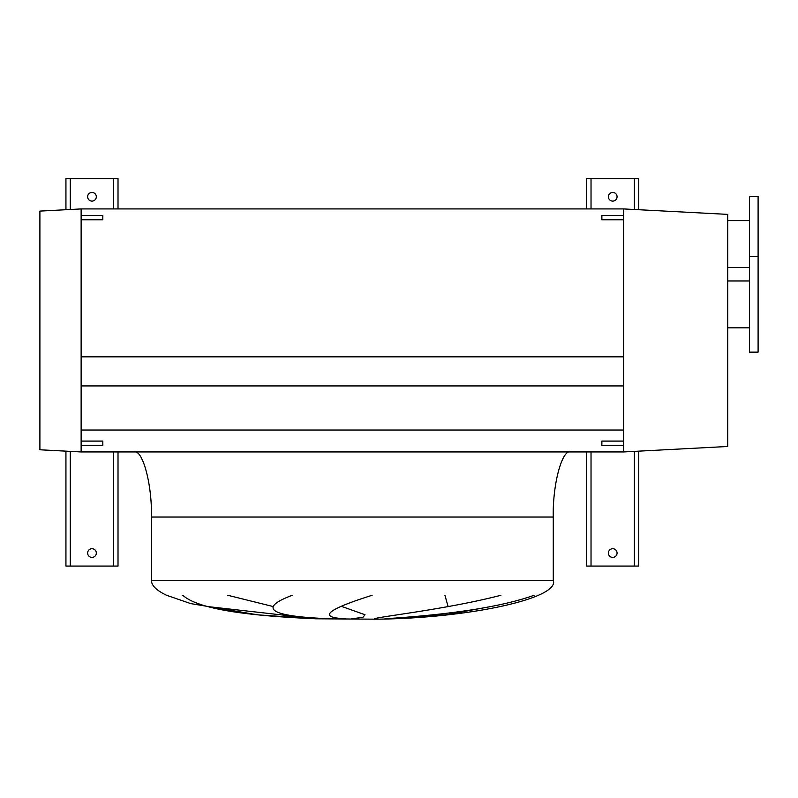 <?xml version="1.0" encoding="UTF-8"?>
<svg xmlns="http://www.w3.org/2000/svg" width="798" height="798" viewBox="0 0 798 798"><rect width="100%" height="100%" fill="white"/><g stroke="black" fill="none" stroke-linecap="round" stroke-linejoin="round"><path stroke-width="1.2" d="M758.1 256.667L758.1 196.338L749.422 196.338L749.422 256.667L758.1 256.667L758.1 352.137L749.422 352.137L749.422 256.667M749.422 220.647L727.726 220.647M749.422 267.51L727.726 267.51M749.422 280.966L727.726 280.966M749.422 327.828L727.726 327.828M727.726 446.481L727.726 214.383L623.577 208.926L623.577 215.44L601.872 215.44L601.872 219.779L623.577 219.779L623.577 441.095L601.872 441.095L601.872 445.434L623.577 445.434L623.577 451.947L727.726 446.481M570.63 451.947C562.041 449.035 552.495 484.835 553.273 517.034L553.273 580.395C560.016 598.3 468.506 618.35 376.237 619.178L315.449 618.789L257.844 614.859L190.722 603.597L166.612 595.288C156.548 590.52 151.48 585.552 151.43 580.395L151.43 517.034C152.199 484.835 142.652 449.035 134.064 451.947M227.819 595.288L273.245 606.57M351.709 618.789L362.96 617.313L365.035 614.759L342.053 606.57M444.925 595.288L448.107 606.57M387.239 618.789L446.232 614.759L490.63 606.57M182.812 595.288C200.138 611.088 260.886 616.385 315.809 618.789L207.699 606.57M372.097 595.288C325.993 609.822 317.275 617.652 345.943 618.789M331.18 618.789C274.432 616.764 254.801 609.482 292.198 595.288M534.091 595.288C489.812 611.088 420.596 616.385 384.935 618.789M374.561 618.789C377.723 616.764 446.032 609.482 500.885 595.288M81.127 451.947L81.127 445.434L102.822 445.434L102.822 441.095L81.127 441.095L81.127 219.779L81.127 356.846L623.577 356.846L623.577 208.926L81.127 208.926L81.127 215.44L81.127 208.926L39.9 211.091L39.9 449.783L81.127 451.947L623.577 451.947M81.127 430.032L623.577 430.032M81.127 385.923L623.577 385.923M617.063 553.054A4.339 4.339 0 0 0 612.724 548.715A4.339 4.339 0 0 0 608.385 553.054A4.339 4.339 0 0 0 612.724 557.393A4.339 4.339 0 0 0 617.063 553.054M617.063 196.777A4.339 4.339 0 0 0 612.724 192.438A4.339 4.339 0 0 0 608.385 196.777A4.339 4.339 0 0 0 612.724 201.116A4.339 4.339 0 0 0 617.063 196.777M638.759 209.724L638.759 178.553L586.69 178.553L586.69 208.926M586.69 451.947L586.69 566.071L638.759 566.071L638.759 451.149M96.319 553.054A4.339 4.339 0 0 0 91.979 548.715A4.339 4.339 0 0 0 87.63 553.054A4.339 4.339 0 0 0 91.979 557.393A4.339 4.339 0 0 0 96.319 553.054M96.319 196.777A4.339 4.339 0 0 0 91.979 192.438A4.339 4.339 0 0 0 87.63 196.777A4.339 4.339 0 0 0 91.979 201.116A4.339 4.339 0 0 0 96.319 196.777M118.014 208.926L118.014 178.553L65.935 178.553L65.935 209.724M65.935 451.149L65.935 566.071L118.014 566.071L118.014 451.947M102.822 219.779L81.127 219.779L81.127 215.44L102.822 215.44L102.822 219.779M623.577 445.434L623.577 441.095M81.127 445.434L81.127 441.095M553.273 580.395L151.43 580.395M553.273 517.034L151.43 517.034M591.029 178.553L591.029 208.926M591.029 451.947L591.029 566.071M634.42 178.553L634.42 209.495M634.42 451.379L634.42 566.071M70.274 178.553L70.274 209.495M70.274 451.379L70.274 566.071M113.675 178.553L113.675 208.926M113.675 451.947L113.675 566.071"/></g></svg>
